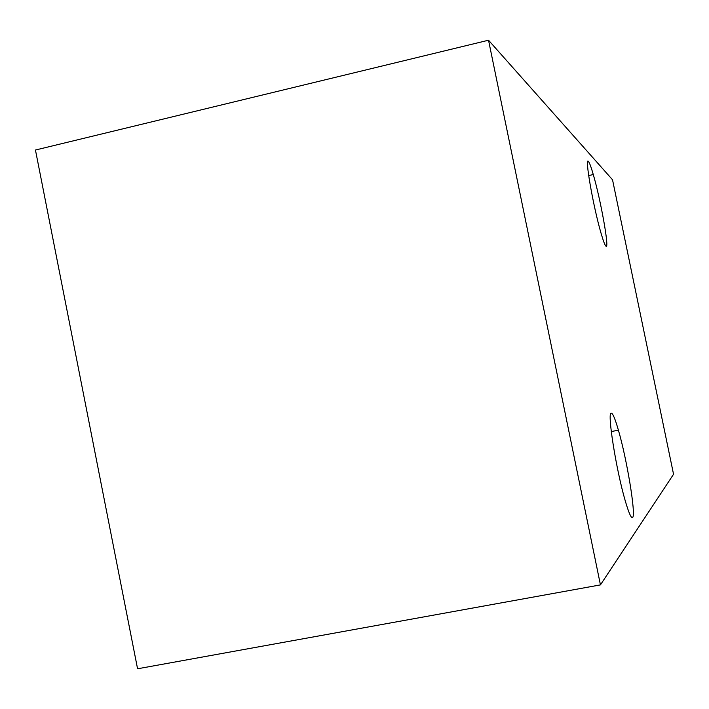 <?xml version="1.0" encoding="UTF-8"?>
<svg xmlns="http://www.w3.org/2000/svg" width="709" height="709" viewBox="0 0 709 709"><rect width="100%" height="100%" fill="white"/><g stroke="black" fill="none" stroke-linecap="round" stroke-linejoin="round"><path stroke-width="1.06" d="M632.676 517.41C631.338 518.784 628.83 513.139 625.152 500.492C616.156 469.783 607.09 412.416 611.158 413.108C612.638 412.877 615.058 418.558 618.399 430.168C626.898 459.184 636.044 514.459 632.676 517.41M605.991 246.191C604.972 245.42 603.297 241.016 600.975 232.977C593.185 206.461 584.322 155.395 588.488 161.555C589.56 162.822 591.155 167.156 593.282 174.547C600.762 200.018 609.625 249.683 605.991 246.191M35.45 150.024L137.573 668.782L600.443 584.89L488.528 40.218L35.45 150.024M488.528 40.218L612.532 179.785L673.55 474.259L600.443 584.89M588.665 175.584L593.282 174.547M611.282 431.568L618.399 430.168"/></g></svg>
